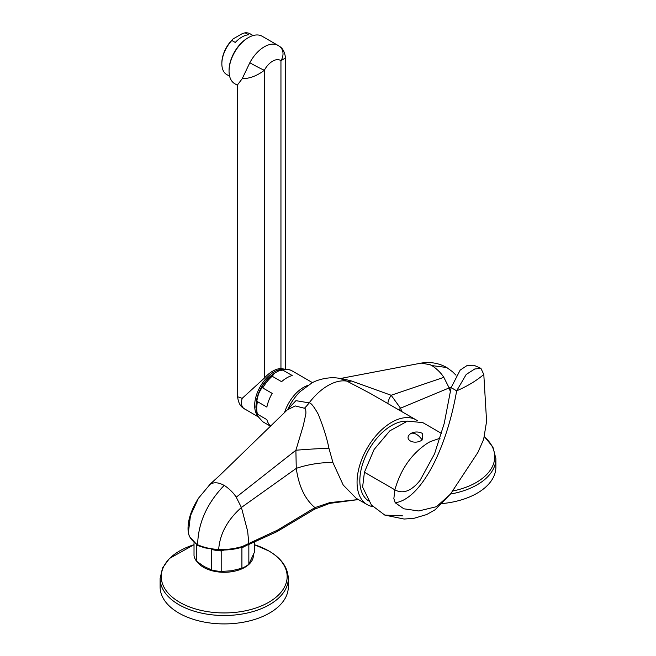 <?xml version="1.0" encoding="UTF-8"?>
<svg xmlns="http://www.w3.org/2000/svg" width="656" height="656" viewBox="0 0 656 656"><rect width="100%" height="100%" fill="white"/><g stroke="black" fill="none" stroke-linecap="round" stroke-linejoin="round"><path stroke-width="0.98" d="M262.851 421.792A29.356 16.949 -60 0 1 262.81 421.767L270.6 426.269L262.761 421.742L258.587 417.101C256.783 414.133 256.406 413.157 257.455 414.182A29.356 16.949 -60 0 1 256.726 408.327A29.356 16.949 -60 0 1 257.455 401.644C256.422 402.595 256.783 400.037 258.538 393.961C261.301 388.352 262.712 386.343 262.769 387.942A29.356 16.949 -60 0 1 272.174 376.241L274.708 373.034L278.956 370.771L282.802 370.107A29.356 16.949 -60 0 1 292.166 370.919A29.356 16.949 -60 0 1 292.207 370.943L301.621 376.38M274.708 373.034C263.13 381.677 256.849 393.042 255.873 407.13L257.054 414.543L257.455 414.182L266.861 419.619A29.356 16.949 120 0 0 270.723 426.146M272.174 376.241L281.58 381.677A29.356 16.949 120 0 1 292.215 375.535L282.802 370.107M257.455 401.644L266.861 407.073A29.356 16.949 120 0 1 272.174 393.379L262.769 387.942M307.73 385.457A29.356 16.949 120 0 0 284.54 412.575M288.525 407.942A25.838 14.916 -60 0 1 293.052 400.103M288 409.082L295.93 400.668L309.165 402.874C310.928 402.751 313.97 406.556 318.275 414.289C323.4 426.974 326.959 438.306 328.943 448.302L332.986 462.726L343.236 485.079L356.216 498.298L367.196 504.636A48.929 28.249 120 0 0 372.805 506.645M367.196 504.636A48.929 28.249 120 0 1 359.693 465.424A48.929 28.249 120 0 1 391.657 422.308A48.929 28.249 -60 0 1 416.125 419.889L370.214 393.379L346.835 381.12L340.292 378.553C329.353 375.995 316.323 380.119 311.715 383.071L300.218 391.55C294.929 396.765 290.772 402.792 287.746 409.639L288.082 408.959L287.271 409.902L295.208 405.933L304.425 408.237C305.532 408.27 306.016 410.164 305.86 413.936L303.285 425.637L295.889 450.254A29.356 1.312 176.3 0 1 328.943 448.302M450.483 391.985L448.999 387.614L443.817 377.348C441.283 373.338 437.659 369.648 432.919 366.269L430.18 364.728L421.234 363.096L340.202 378.537M431.763 365.564L446.72 367.508L452.476 371.698L456.002 375.207M188.452 533.426A2.936 2.386 169.2 0 1 188.37 533.123L188.338 532.885A2.936 2.386 169.2 0 0 188.37 533.123L189.592 536.821L197.817 545.587L205.041 547.908L218.694 549.982C226.591 550.302 233.897 549.515 240.604 547.612L248.903 544.431L276.832 531.729L314.56 509.195A2.936 1.394 60.6 0 0 314.954 507.613L329.829 502.603L358.397 499.56M197.817 545.587L197.645 544.775C204.082 547.571 211.093 549.129 218.686 549.457C228.477 550.277 241.359 547.079 243.212 546.087L277.431 530.171L314.954 507.613C305.04 499.372 298.816 486.293 296.266 468.376A29.356 7.077 169.2 0 1 332.986 462.726M188.338 532.885C189.223 537.33 192.323 541.29 197.645 544.775C198.104 523.086 206.952 503.3 224.172 485.415L222.589 484.579C217.653 482.275 213.479 482.201 210.059 484.349L198.432 498.281L190.47 515.657L188.338 532.885M248.903 544.431L247.673 531.344L241.416 507.465L236.226 497.199C233.7 493.189 230.067 489.499 225.336 486.121L224.172 485.415M236.226 497.199L295.889 450.254L296.266 468.376L241.416 507.465C227.419 519.929 219.842 533.927 218.686 549.457L218.694 549.982M416.125 419.889A48.929 28.249 -60 0 1 417.265 420.611M402.054 411.763L400.513 408.188A29.356 11.209 -22.5 0 0 398.782 409.877M451.205 387.065L400.513 408.188L391.14 395.265A29.356 12.694 -36.7 0 0 387.819 403.547M443.817 377.348L391.14 395.265L351.567 381.021L341.432 378.438M368.475 500.831A45.018 25.986 -60 0 1 359.832 480.635A45.018 25.986 -60 0 1 407.089 421.201M395.199 502.742C419.848 499.56 445.916 452.099 456.658 390.82L466.211 374.469L474.731 369L480.914 368.352L483.8 374.478L486.588 421.357L483.652 439.348L477.904 452.435L450.451 494.124L436.478 506.686L418.725 510.967L403.825 508.794L395.199 502.742L393.854 498.601L394.871 489.819L364.424 472.238L362.604 487.105L371.444 505.046L384.818 515.099L402.768 515.887M364.424 472.238L374.109 449.475L389.803 430.861L407.54 421.086L422.841 422.636L441.521 433.419M440.078 438.224L430.27 441.627L427.573 443.136C411.615 453.681 400.709 469.245 394.871 489.819L396.298 490.549C403.989 493.878 411.919 490.475 420.078 480.356L434.551 453.862L444.251 423.317L451.123 387.622L460.176 370.099L467.4 365.318L473.903 365.261L480.914 368.352M483.8 374.478C476.297 380.816 467.252 386.269 456.658 390.82L451.123 387.622M410.861 433.485L412.214 432.829A12.308 12.308 0 0 1 422.644 433.559L422.144 440.004C413.961 445.613 402.727 439.126 410.861 433.485A12.308 6.954 58.9 0 1 416.453 434.37A12.308 6.954 -121.1 0 1 422.144 440.004M194.02 542.643L194.02 555.763A30.332 17.515 0 0 0 196.562 561.233L204.139 566.53L211.724 569.982A30.332 17.515 0 0 0 221.195 571.45L231.552 570.769L241.908 568.244A30.332 17.515 0 0 0 248.845 564.242L254.397 552.286L254.397 541.872M196.562 544.718L196.562 561.233M211.47 549.252L211.724 569.982M211.724 549.457A30.332 17.515 0 0 0 221.195 550.925L221.195 571.45M240.26 547.711L241.908 547.719L241.908 568.244M224.081 550.04L221.195 550.925M241.908 547.719A30.332 17.515 0 0 0 245.483 545.981M248.845 544.464L248.845 564.242M160.113 578.502L160.113 586.907A64.099 37.007 0 0 0 178.883 613.073A64.099 37.007 180 0 0 248.739 621.093A64.099 37.007 180 0 0 288.304 586.907L288.304 578.502C287.877 567.473 281.416 558.297 268.919 550.991L254.397 544.71A62.951 36.342 0 0 1 268.714 550.901A62.951 36.342 0 0 1 268.714 602.298A62.951 36.342 0 0 1 179.695 602.298A62.951 36.342 0 0 1 194.02 544.71L169.453 558.477L162.532 567.989L160.113 578.502A64.099 37.007 0 0 0 178.883 604.668A64.099 37.007 0 0 0 248.739 612.688A64.099 37.007 0 0 0 288.304 578.502M450.508 494.042A64.099 37.007 0 0 0 495.887 458.651L495.887 467.056A64.099 37.007 180 0 1 441.332 503.652M237.611 85.362L234.725 83.689A27.396 15.818 -60 0 1 229.051 71.151A27.396 15.818 -60 0 1 248.427 37.589L248.427 37.589A27.396 15.818 -60 0 1 262.121 36.236L278.037 45.42A27.396 15.818 -60 0 0 249.813 62.746A11.742 0.599 27.9 0 0 264.343 70.282L264.343 378.127A27.396 15.818 120 0 1 280.948 368.541L285.434 369.295M247.73 37.991L248.427 37.589L247.73 37.991A26.42 15.252 -60 0 0 229.051 70.348L229.051 71.151M249.813 62.746L242.195 78.736L237.611 84.739L237.611 396.749C238.259 402.431 240.244 406.277 243.565 408.286L258.546 417.044M242.195 78.736C249.813 78.572 257.193 75.76 264.343 70.282A15.654 9.036 -60 0 1 280.948 60.696L285.532 57.958C284.753 52.127 282.769 48.282 279.579 46.428L279.579 46.428A11.742 9.569 126.2 0 1 280.948 60.696L280.948 368.541M264.343 378.127L242.195 398.34C240.801 403.456 241.498 406.925 244.27 408.745A11.742 9.569 126.2 0 1 243.565 408.286M283.974 369.402A27.396 15.818 120 0 0 274.028 371.977A27.396 15.818 120 0 0 256.988 393.543A27.396 15.818 120 0 0 257.816 415.953M272.519 374.592A26.42 15.252 120 0 0 256.168 402.915M242.195 398.34L237.611 396.749M253.109 35.547L250.207 33.874A23.485 13.563 120 0 0 245.098 32.8L242.408 33.554L233.126 38.909L231.822 40.467A23.485 13.563 120 0 0 221.851 63.796L221.851 63.796A23.485 13.563 120 0 0 226.722 74.546L229.625 76.227M231.822 40.467L235.283 42.46A23.485 13.563 -60 0 1 248.558 34.801L245.098 32.8M221.851 63.796L221.851 63.001A22.509 12.997 -60 0 1 233.126 38.909M351.567 381.021A29.356 16.925 -60 0 1 346.835 381.12A48.929 28.249 -60 0 0 328 385.556A48.929 28.249 120 0 0 309.165 402.874A29.356 16.958 120.1 0 1 304.425 408.237M210.059 484.349L219.284 475.83L208.969 485.186M278.185 529.761A2.936 1.279 57.7 0 1 277.906 531.139M277.431 530.171A2.936 1.509 64.9 0 1 276.832 531.729M197.112 561.675A29.167 16.843 0 0 0 203.581 567.35A29.167 16.843 0 0 0 235.684 570.925A29.167 16.843 0 0 0 253.364 555.042M452.64 491.041A62.951 36.342 0 0 0 484.333 436.732M244.27 408.745A27.396 15.818 120 0 0 245.106 409.287M278.956 370.771C284.187 368.754 288.591 368.803 292.166 370.919L312.502 382.661M421.234 363.096C430.41 361.653 438.905 363.121 446.72 367.508M188.141 531.27C187.386 521.364 190.814 510.368 198.432 498.281M219.284 475.83L287.271 409.902M358.414 499.569L329.73 503.373L314.56 509.195M384.818 515.099L404.08 519.035L413.657 518.404L426.679 514.55L435.256 509.679L450.656 493.837M495.887 458.651L492.877 446.966L484.349 436.625M285.532 369.295L285.532 57.958M279.579 46.428L278.037 45.42"/></g></svg>

